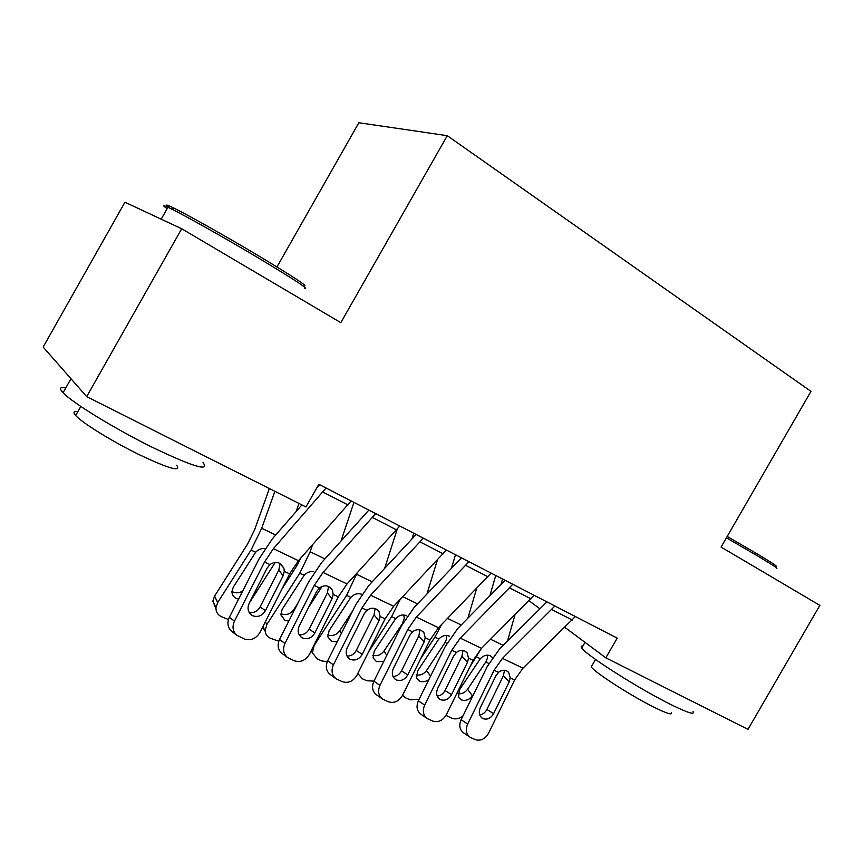 <?xml version="1.0" encoding="UTF-8"?>
<svg xmlns="http://www.w3.org/2000/svg" width="863" height="863" viewBox="0 0 863 863"><rect width="100%" height="100%" fill="white"/><g stroke="black" fill="none" stroke-linecap="round" stroke-linejoin="round"><path stroke-width="1.29" d="M86.688 396.646L181.694 228.76L124.941 202.222L43.15 347.055L86.688 396.646L305.934 506.959L318.857 484.294L617.207 638.124L605.826 657.843L747.984 729.364L819.85 605.373L721.069 547.066L810.972 391.381L447.271 135.685L358.846 122.74L276.969 266.947M181.694 228.76L340.831 322.665L447.271 135.685M529.095 600.767L539.925 608.825M564.834 627.347L605.826 657.843M575.351 616.538L522.967 668.178L514.639 679.936L488.534 733.259C485.082 739.095 480.68 741.22 475.319 739.623L470.335 737.401C466.182 734.337 465.286 729.893 467.66 724.046L494.078 670.238L498.534 672.342C501.263 670.217 503.992 669.742 506.732 670.907L508.652 672.363L510.238 677.865L509.159 681.899L493.614 713.636C490.842 718.296 487.325 719.969 483.053 718.663L482.751 718.512C479.192 716.128 478.382 712.504 480.313 707.638L495.988 675.707L498.534 672.342M546.915 601.878L499.785 648.685L487.325 666.387L461.101 719.731L467.66 724.046M554.909 605.999L502.46 658.361L494.078 670.238M479.699 714.909C482.816 714.435 485.211 712.611 486.894 709.451L503.388 675.794L504.499 670.314M469.569 736.883L463.776 732.978C459.634 729.936 458.749 725.524 461.101 719.731M495.761 575.502L489.85 595.783M444.92 690.756L443.668 692.633M481.284 648.609L469.936 666.829M502.546 578.997L500.972 584.456M514.92 614.952L507.552 640.961M457.94 693.701C461.791 694.186 465.006 692.709 467.595 689.278L472.428 695.858C469.224 699.893 465.502 701.231 461.274 699.871L458.512 697.239L459.386 689.925L480.324 658.696C483.485 655.438 486.808 654.445 490.292 655.718L492.482 657.509M462.892 716.096C459.116 718.868 455.394 719.559 451.716 718.178L445.988 715.384M472.428 695.858L473.981 693.539M488.76 663.615L485.998 661.662L467.595 689.278M485.998 661.662L487.444 658.102L487.25 655.114M534.057 595.254L481.543 648.34L473.118 660.357L446.376 714.661C442.827 720.594 438.275 722.73 432.708 721.058L427.422 718.674C423.183 715.492 422.266 710.961 424.672 705.082L451.748 650.292L456.387 652.471C459.192 650.324 462.018 649.85 464.866 651.058L467.066 652.816L468.555 658.21L467.455 662.32L451.522 694.65C448.684 699.386 445.049 701.069 440.605 699.688L440.249 699.515C436.57 697.034 435.729 693.334 437.703 688.404L453.765 655.891L456.387 652.471M505.049 580.292L457.822 628.426L445.222 646.527L418.35 700.842L424.672 705.082M512.795 584.283L460.227 638.135L451.748 650.292M437.207 696.074C440.594 695.761 443.194 693.917 445.028 690.529L461.932 656.279L463.032 650.497M426.678 718.178L421.09 714.337C416.872 711.166 415.966 706.678 418.35 700.842M491.101 573.108L438.49 627.725L429.968 640.012L402.536 695.319C398.9 701.36 394.186 703.507 388.404 701.759L382.741 699.181C378.458 695.869 377.53 691.252 379.968 685.362L407.746 629.537L412.568 631.813C415.459 629.634 418.372 629.17 421.327 630.432L423.895 632.59L425.211 637.779L424.1 641.975L407.768 674.898C404.844 679.72 401.079 681.414 396.473 679.968L396.031 679.753C392.255 677.175 391.381 673.388 393.388 668.415L409.86 635.287L412.568 631.813M461.489 557.832L414.197 607.369L401.468 625.88L373.906 681.209L379.968 685.362M468.965 561.694L416.311 617.11L407.746 629.537M393.021 676.484C396.7 676.355 399.526 674.478 401.522 670.875L418.846 635.988L419.925 629.936M382.082 698.728L376.678 694.92C372.406 691.63 371.489 687.056 373.906 681.209M455.513 554.747L451.36 568.447M441.64 624.478L434.876 637.174L420.777 658.545M476.646 588.501L467.897 618.156M428.911 679.505C425.815 681.759 422.741 682.299 419.688 681.123L416.613 677.994L417.606 670.907L438.814 639.03C442.039 635.707 445.47 634.715 449.084 636.042L449.526 636.268M419.116 699.31L410.065 699.817L405.815 697.951L402.568 695.254M416.16 674.877C420.281 675.664 423.744 674.219 426.559 670.519L430.54 676.204M446.807 643.496L445.189 642.331L426.559 670.519M445.189 642.331L446.635 638.685L446.333 635.405M413.744 533.215L411.921 538.997M400.249 599.343L391.597 616.667L368.609 651.824M437.368 560.098L426.937 594.024M383.765 661.403L376.505 661.651L373.086 657.897L374.218 651.166L395.686 618.598C398.986 615.222 402.514 614.219 406.279 615.61L406.807 615.891M373.949 681.112L366.818 680.756L362.406 678.814L357.789 673.485M372.773 655.287C377.174 656.43 380.907 655.017 383.959 651.047L386.797 655.33M403.215 622.547L383.959 651.047M402.827 622.266L404.262 618.534L403.83 614.963M727.196 536.452L757.887 554.305C771.231 562.309 777.326 566.301 776.171 566.29M776.765 568.415C777.962 568.458 771.716 564.391 758.038 556.193L726.419 537.811M693 711.511C695.049 715.082 688.038 712.935 671.964 705.093C639.839 689.397 585.459 654.78 581.781 647.984C580.734 646.516 581.09 645.88 582.87 646.096M671.328 712.536C672.752 715.254 667.584 713.787 655.826 708.113C632.665 696.937 593.863 672.007 591.295 666.829L592.137 665.373M170.162 208.317C164.197 204.046 165.502 204.002 174.078 208.199C188.706 215.362 228.048 237.541 259.839 256.581C294.272 277.336 308.997 287.066 304.024 285.761M304.715 288.371C309.849 289.774 294.758 279.86 259.439 258.609C226.818 239.105 186.44 216.333 171.5 208.975L167.94 207.26C162.676 204.855 162.395 205.34 167.109 208.717M203.032 462.59C209.882 471.856 192.988 466.764 152.363 447.314C115.103 428.965 72.082 402.579 63.064 392.708C58.943 388.328 59.849 386.721 65.804 387.875M176.667 465.233C181.413 472.234 169.019 468.749 139.482 454.79C112.611 441.716 81.996 422.794 75.685 415.481C72.87 412.298 73.571 411.047 77.81 411.727M446.376 550.044L393.69 606.279L385.071 618.847L356.937 675.2C353.194 681.349 348.307 683.507 342.298 681.673L336.182 678.847C331.888 675.384 330.971 670.702 333.442 664.834L361.942 607.951L366.969 610.314C369.947 608.102 372.967 607.66 376.041 608.965L379.04 611.694L380.13 616.516L378.997 620.799L362.233 654.348C359.235 659.256 355.34 660.961 350.551 659.451L350 659.17C346.139 656.484 345.232 652.622 347.271 647.595L364.175 613.852L366.969 610.314M416.139 534.445L368.814 585.47L355.934 604.402L327.66 660.778L333.442 664.834M423.312 538.156L370.605 595.233L361.942 607.951M347.045 656.074C351.025 656.15 354.1 654.273 356.268 650.422L374.035 614.888L375.092 608.598M335.707 678.512L330.4 674.683C326.128 671.231 325.222 666.592 327.66 660.778M399.763 526.009L347.045 583.949L338.339 596.818L309.45 654.251C305.599 660.508 300.54 662.676 294.283 660.756L287.562 657.574C283.366 653.949 282.503 649.235 284.973 643.442L314.24 585.459L319.472 587.93C322.546 585.686 325.685 585.254 328.879 586.613L332.406 590.173L333.194 594.391L332.039 598.76L314.833 632.957C311.748 637.962 307.703 639.666 302.719 638.081L302.007 637.714C298.091 634.898 297.163 630.972 299.245 625.923L316.602 591.522L319.472 587.93M368.868 510.076L321.554 562.654L308.544 582.04L279.515 639.494L284.973 643.442M375.718 513.614L322.999 572.439L314.24 585.459M299.159 634.79C303.463 635.125 306.796 633.237 309.159 629.138L327.401 592.924L328.479 586.667M287.562 657.574L282.104 653.518C277.929 649.904 277.066 645.233 279.515 639.494M357.088 573.01L346.602 595.351L314.078 645.546L312.417 652.838L317.282 658.933L321.877 660.95L327.228 661.738M397.163 529.353L384.65 568.393M365.977 611.252L363.808 614.585M337.153 641.867L331.619 641.403L327.832 636.84L329.116 630.637L350.853 597.358C354.229 593.917 357.875 592.924 361.791 594.37M312.287 651.641L311.187 650.81M327.681 634.888C332.363 636.441 336.376 635.082 339.698 630.821L341.36 633.474M352.794 610.659L339.698 630.821M300.885 557.94L296.009 567.045L282.082 588.782M312.482 544.909L310.141 551.759L299.785 573.172L266.85 624.499L265.092 630.821C265.416 634.262 267.163 636.732 270.356 638.253L278.792 641.22M353.949 502.385L341.036 541.015M322.115 586.409L308.609 607.347M288.814 621.09L284.93 620.357L280.799 614.736L282.19 609.278L304.218 575.265C306.991 572.342 310.184 571.155 313.787 571.705M265.081 630.594L262.481 627.477M281.316 613.884C286.192 615.502 290.313 614.143 293.69 609.796L294.132 610.551M297.552 603.798L293.69 609.796M351.155 500.939L298.447 560.68L289.644 573.863L259.968 632.417C255.998 638.793 250.755 640.972 244.24 638.954L236.667 635.2C232.751 631.392 232.007 626.711 234.445 621.144L264.52 562.018L269.979 564.585C273.15 562.32 276.397 561.899 279.72 563.323L283.873 568.124L284.272 571.328L283.107 575.794L265.426 610.659C262.255 615.75 258.069 617.466 252.87 615.804L251.888 615.276C247.983 612.32 247.077 608.339 249.18 603.323L267.012 568.242L269.979 564.585M319.569 484.661L316.904 487.714M301.91 504.931L272.309 538.89L259.148 558.739L229.331 617.325L234.445 621.144M326.052 488.005L273.377 548.674L264.52 562.018M249.245 612.579C253.895 613.205 257.508 611.328 260.087 606.959L278.825 570.044L279.968 564.251M232.233 631.781L231.543 631.252C227.659 627.477 226.915 622.827 229.331 617.325M269.364 488.555L254.671 529.623L247.616 544.035L214.574 596.106L217.681 602.579L215.955 607.606C215.815 611.802 217.67 614.844 221.511 616.721L228.436 619.558M274.866 491.317L261.705 528.264L251.036 550.076L217.681 602.579M298.965 503.442L296.138 511.554M275.168 562.525L249.439 602.806M238.598 599.105L236.343 598.447C233.42 597.002 231.953 594.672 231.931 591.468L233.344 587.056L255.653 552.255C258.285 549.461 261.37 548.232 264.93 548.566M215.933 608.62L212.859 601.09L214.574 596.106M231.931 591.403L233.075 592.04C236.279 593.334 239.493 593 242.719 591.026M510.238 677.865L514.639 679.936M502.46 658.361L522.967 668.178M551.856 609.569L572.309 620.066M486.894 709.451L493.614 713.636M509.159 681.899L503.388 675.794M503.129 645.351L490.605 639.278M480.324 658.696L476.538 656.905M468.555 658.21L473.118 660.357M460.227 638.135L481.543 648.34M509.72 587.951L530.993 598.868M445.028 690.529L451.522 694.65M467.455 662.32L461.932 656.279M425.211 637.779L429.968 640.012M416.311 617.11L438.49 627.725M465.88 565.448L488.026 576.808M401.522 670.875L407.768 674.898M424.1 641.975L418.846 635.988M461.176 625.006L447.563 618.404M438.814 639.03L434.876 637.174M417.563 603.852L402.773 596.678M395.686 618.598L391.597 616.667M380.13 616.516L385.071 618.847M370.605 595.233L393.69 606.279M420.205 542.007L443.28 553.852M356.268 650.422L362.233 654.348M378.997 620.799L374.035 614.888M333.194 594.391L338.339 596.818M322.999 572.439L347.045 583.949M372.589 517.573L396.646 529.925M309.159 629.138L314.833 632.957M332.039 598.76L327.401 592.924M372.18 581.845L356.667 574.316M350.853 597.358L346.602 595.351M265.383 621.738L266.85 624.499M324.92 558.922L310.141 551.759M304.218 575.265L299.785 573.172M284.272 571.328L289.644 573.863M273.377 548.674L298.447 560.68M322.913 492.083L348.016 504.963M260.087 606.959L265.426 610.659M283.107 575.794L278.825 570.044M275.664 535.038L261.705 528.264M255.653 552.255L251.036 550.076M482.751 718.512L481.834 717.93M440.249 699.515L439.278 698.89M467.066 652.816L466.43 652.115M396.031 679.753L395.017 679.084M423.895 632.59L422.902 631.468M581.781 647.984L585.017 642.363M595.546 659.461L591.295 666.829M174.078 208.199L171.5 208.975M63.064 392.708L70.971 378.738M80.809 406.441L75.685 415.481M161.198 219.17L167.94 207.26M350 659.17L348.965 658.48M379.04 611.694L377.541 609.925M302.007 637.714L301.014 637.023M332.406 590.173L330.184 587.412M312.417 652.838L311.219 650.734M265.092 630.821L262.902 626.635M251.888 615.276L251.079 614.704M283.873 568.124L280.615 563.819M231.543 631.252L236.667 635.2M215.955 607.606L212.859 601.09"/></g></svg>

